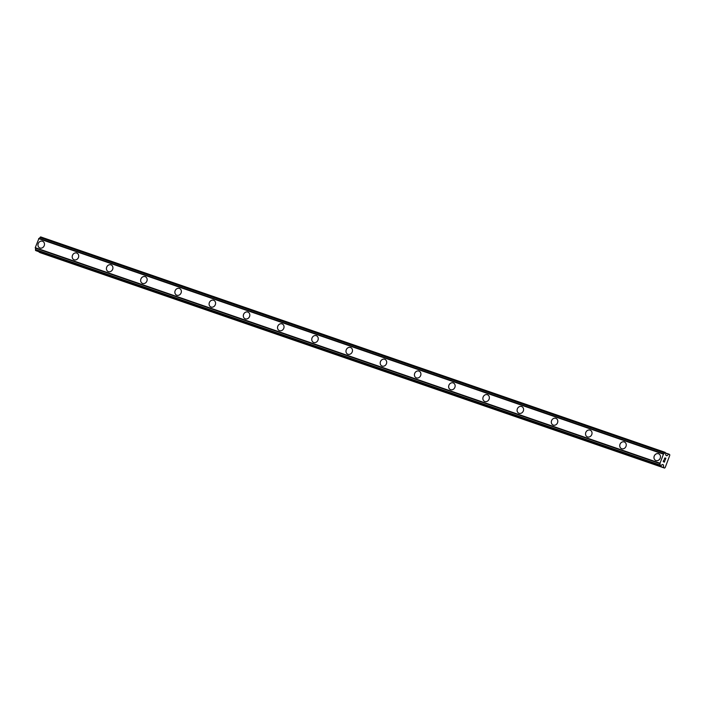 <?xml version="1.0" encoding="UTF-8"?>
<svg xmlns="http://www.w3.org/2000/svg" width="705" height="705" viewBox="0 0 705 705"><rect width="100%" height="100%" fill="white"/><g stroke="black" fill="none" stroke-linecap="round" stroke-linejoin="round"><path stroke-width="1.06" d="M39.665 247.896A3.631 3.164 115.6 0 1 38.299 243.419A3.631 3.164 115.6 0 1 42.503 241.225A3.631 3.164 115.6 0 1 42.802 241.348A3.631 3.164 115.6 0 1 44.159 245.825A3.631 3.164 115.6 0 1 39.956 248.01A3.631 3.164 115.6 0 1 39.665 247.896A3.631 3.164 115.6 0 1 38.308 243.419A3.631 3.164 115.6 0 1 42.511 241.225A3.631 3.164 115.6 0 1 42.794 241.348M73.884 259.704A3.631 3.164 115.6 0 1 72.527 255.228A3.631 3.164 115.6 0 1 76.73 253.033A3.631 3.164 115.6 0 1 77.021 253.157A3.631 3.164 115.6 0 1 78.378 257.625A3.631 3.164 115.6 0 1 74.175 259.819A3.631 3.164 115.6 0 1 73.884 259.704A3.631 3.164 115.6 0 1 72.527 255.228A3.631 3.164 115.6 0 1 76.73 253.033A3.631 3.164 115.6 0 1 77.021 253.148M108.112 271.504A3.631 3.164 115.6 0 1 106.746 267.036A3.631 3.164 115.6 0 1 110.949 264.842A3.631 3.164 115.6 0 1 111.24 264.957A3.631 3.164 115.6 0 1 112.597 269.433A3.631 3.164 115.6 0 1 108.403 271.628A3.631 3.164 115.6 0 1 108.103 271.504A3.631 3.164 115.6 0 1 106.746 267.028A3.631 3.164 115.6 0 1 110.949 264.842A3.631 3.164 115.6 0 1 111.24 264.957M142.331 283.313A3.631 3.164 115.6 0 1 140.965 278.836A3.631 3.164 115.6 0 1 145.168 276.642A3.631 3.164 115.6 0 1 145.468 276.765A3.631 3.164 115.6 0 1 146.825 281.242A3.631 3.164 115.6 0 1 142.621 283.436A3.631 3.164 115.6 0 1 142.331 283.313A3.631 3.164 115.6 0 1 140.974 278.836A3.631 3.164 115.6 0 1 145.177 276.642A3.631 3.164 115.6 0 1 145.459 276.765M176.55 295.122A3.631 3.164 115.6 0 1 175.192 290.645A3.631 3.164 115.6 0 1 179.396 288.451A3.631 3.164 115.6 0 1 179.687 288.574A3.631 3.164 115.6 0 1 181.044 293.042A3.631 3.164 115.6 0 1 176.84 295.236A3.631 3.164 115.6 0 1 176.55 295.122A3.631 3.164 115.6 0 1 175.192 290.645A3.631 3.164 115.6 0 1 179.396 288.451A3.631 3.164 115.6 0 1 179.687 288.574M210.777 306.931A3.631 3.164 115.6 0 1 209.411 302.454A3.631 3.164 115.6 0 1 213.615 300.26A3.631 3.164 115.6 0 1 213.906 300.374A3.631 3.164 115.6 0 1 215.263 304.851A3.631 3.164 115.6 0 1 211.059 307.045A3.631 3.164 115.6 0 1 210.769 306.922A3.631 3.164 115.6 0 1 209.411 302.454A3.631 3.164 115.6 0 1 213.615 300.26A3.631 3.164 115.6 0 1 213.906 300.374M244.996 318.731A3.631 3.164 115.6 0 1 243.63 314.254A3.631 3.164 115.6 0 1 247.834 312.059A3.631 3.164 115.6 0 1 248.134 312.183A3.631 3.164 115.6 0 1 249.491 316.66A3.631 3.164 115.6 0 1 245.287 318.854A3.631 3.164 115.6 0 1 244.996 318.731A3.631 3.164 115.6 0 1 243.639 314.263A3.631 3.164 115.6 0 1 247.843 312.068A3.631 3.164 115.6 0 1 248.125 312.183M279.215 330.539A3.631 3.164 115.6 0 1 277.858 326.062A3.631 3.164 115.6 0 1 282.062 323.868A3.631 3.164 115.6 0 1 282.352 323.992A3.631 3.164 115.6 0 1 283.71 328.468A3.631 3.164 115.6 0 1 279.506 330.654A3.631 3.164 115.6 0 1 279.215 330.539A3.631 3.164 115.6 0 1 277.858 326.062A3.631 3.164 115.6 0 1 282.062 323.868A3.631 3.164 115.6 0 1 282.352 323.992M313.443 342.348A3.631 3.164 115.6 0 1 312.077 337.871A3.631 3.164 115.6 0 1 316.281 335.677A3.631 3.164 115.6 0 1 316.571 335.8A3.631 3.164 115.6 0 1 317.929 340.268A3.631 3.164 115.6 0 1 313.725 342.463A3.631 3.164 115.6 0 1 313.434 342.348A3.631 3.164 115.6 0 1 312.077 337.871A3.631 3.164 115.6 0 1 316.281 335.677A3.631 3.164 115.6 0 1 316.571 335.791M347.662 354.148A3.631 3.164 115.6 0 1 346.296 349.68A3.631 3.164 115.6 0 1 350.5 347.486A3.631 3.164 115.6 0 1 350.799 347.6A3.631 3.164 115.6 0 1 352.156 352.077A3.631 3.164 115.6 0 1 347.953 354.271A3.631 3.164 115.6 0 1 347.662 354.148A3.631 3.164 115.6 0 1 346.305 349.68A3.631 3.164 115.6 0 1 350.508 347.486A3.631 3.164 115.6 0 1 350.79 347.6M381.881 365.957A3.631 3.164 115.6 0 1 380.524 361.48A3.631 3.164 115.6 0 1 384.727 359.286A3.631 3.164 115.6 0 1 385.018 359.409A3.631 3.164 115.6 0 1 386.375 363.886A3.631 3.164 115.6 0 1 382.172 366.08A3.631 3.164 115.6 0 1 381.881 365.957A3.631 3.164 115.6 0 1 380.524 361.48A3.631 3.164 115.6 0 1 384.727 359.286A3.631 3.164 115.6 0 1 385.018 359.409M416.109 377.765A3.631 3.164 115.6 0 1 414.743 373.289A3.631 3.164 115.6 0 1 418.946 371.094A3.631 3.164 115.6 0 1 419.237 371.218A3.631 3.164 115.6 0 1 420.594 375.686A3.631 3.164 115.6 0 1 416.391 377.88A3.631 3.164 115.6 0 1 416.1 377.765A3.631 3.164 115.6 0 1 414.743 373.289A3.631 3.164 115.6 0 1 418.946 371.094A3.631 3.164 115.6 0 1 419.237 371.218M450.328 389.574A3.631 3.164 115.6 0 1 448.962 385.097A3.631 3.164 115.6 0 1 453.165 382.903A3.631 3.164 115.6 0 1 453.465 383.018A3.631 3.164 115.6 0 1 454.822 387.494A3.631 3.164 115.6 0 1 450.618 389.689A3.631 3.164 115.6 0 1 450.328 389.574A3.631 3.164 115.6 0 1 448.97 385.097A3.631 3.164 115.6 0 1 453.174 382.903A3.631 3.164 115.6 0 1 453.456 383.018M484.547 401.374A3.631 3.164 115.6 0 1 483.189 396.897A3.631 3.164 115.6 0 1 487.393 394.712A3.631 3.164 115.6 0 1 487.684 394.826A3.631 3.164 115.6 0 1 489.041 399.303A3.631 3.164 115.6 0 1 484.837 401.498A3.631 3.164 115.6 0 1 484.547 401.374A3.631 3.164 115.6 0 1 483.189 396.906A3.631 3.164 115.6 0 1 487.393 394.712A3.631 3.164 115.6 0 1 487.684 394.826M518.774 413.183A3.631 3.164 115.6 0 1 517.408 408.706A3.631 3.164 115.6 0 1 521.612 406.512A3.631 3.164 115.6 0 1 521.903 406.635A3.631 3.164 115.6 0 1 523.26 411.112A3.631 3.164 115.6 0 1 519.056 413.306A3.631 3.164 115.6 0 1 518.765 413.183A3.631 3.164 115.6 0 1 517.408 408.706A3.631 3.164 115.6 0 1 521.612 406.512A3.631 3.164 115.6 0 1 521.903 406.635M552.993 424.992A3.631 3.164 115.6 0 1 551.627 420.515A3.631 3.164 115.6 0 1 555.831 418.321A3.631 3.164 115.6 0 1 556.13 418.444A3.631 3.164 115.6 0 1 557.488 422.912A3.631 3.164 115.6 0 1 553.284 425.106A3.631 3.164 115.6 0 1 552.993 424.992A3.631 3.164 115.6 0 1 551.636 420.515A3.631 3.164 115.6 0 1 555.84 418.321A3.631 3.164 115.6 0 1 556.122 418.444M587.212 436.792A3.631 3.164 115.6 0 1 585.855 432.324A3.631 3.164 115.6 0 1 590.059 430.129A3.631 3.164 115.6 0 1 590.349 430.244A3.631 3.164 115.6 0 1 591.707 434.721A3.631 3.164 115.6 0 1 587.503 436.915A3.631 3.164 115.6 0 1 587.212 436.792A3.631 3.164 115.6 0 1 585.855 432.324A3.631 3.164 115.6 0 1 590.059 430.129A3.631 3.164 115.6 0 1 590.349 430.244M621.44 448.6A3.631 3.164 115.6 0 1 620.074 444.124A3.631 3.164 115.6 0 1 624.277 441.938A3.631 3.164 115.6 0 1 624.568 442.053A3.631 3.164 115.6 0 1 625.925 446.529A3.631 3.164 115.6 0 1 621.722 448.724A3.631 3.164 115.6 0 1 621.431 448.6A3.631 3.164 115.6 0 1 620.074 444.124A3.631 3.164 115.6 0 1 624.277 441.929A3.631 3.164 115.6 0 1 624.568 442.053M655.659 460.409A3.631 3.164 115.6 0 1 654.293 455.932A3.631 3.164 115.6 0 1 658.496 453.738A3.631 3.164 115.6 0 1 658.796 453.861A3.631 3.164 115.6 0 1 660.153 458.338A3.631 3.164 115.6 0 1 655.95 460.524A3.631 3.164 115.6 0 1 655.659 460.409A3.631 3.164 115.6 0 1 654.302 455.932A3.631 3.164 115.6 0 1 658.505 453.738A3.631 3.164 115.6 0 1 658.787 453.861M663.343 461.484L663.819 461.704L663.343 461.484L663.749 460.171L663.343 461.484M663.819 461.704L664.075 461.017M664.154 461.052L663.89 461.74L664.154 461.052M663.89 461.74L664.366 461.969L663.89 461.74M664.366 461.969L664.841 460.7M664.374 462.163L664.912 460.735L664.374 462.172L663.211 461.608L663.749 460.171M664.41 459.325L664.885 457.862M665.071 458.083L665.159 458.541L665.062 458.083M665.159 458.541L665.282 459.51L665.15 458.541M665.282 459.51L665.793 458.162M665.229 459.889L665.864 458.197L665.229 459.898L664.93 458.083L664.348 458.973L664.824 458.03M666.939 455.756L665.987 455.43L666.939 455.756L668.842 454.108L669.679 454.513L669.75 455.404L665.194 467.53L664.577 468.094L663.749 467.688L663.458 465L662.356 464.621M666.022 455.448L665.89 454.998A1.454 0.705 -71 0 1 665.776 453.562L665.22 452.381L40.661 236.906L39.991 237.506A1.454 0.705 -71 0 1 39.031 238.413M663.458 465L662.251 464.683A1.454 0.705 -71 0 0 661.255 465.582L660.585 466.181L660.021 464.992A1.454 0.705 -71 0 0 659.906 463.564L663.546 453.879A1.454 0.705 -71 0 0 664.542 452.971L665.212 452.372L40.661 236.906M36.043 250.716L660.585 466.181L36.034 250.716L35.47 249.526A1.454 0.705 -71 0 0 35.365 248.098M39.092 251.764L40.026 252.628L664.577 468.094M663.493 453.853L38.969 238.396L35.25 247.675L659.88 463.555L35.347 248.089M663.202 454.082L38.652 238.616M659.801 463.141L35.25 247.675M668.825 454.108L665.776 453.059L668.842 454.108M668.675 454.17L665.784 453.165M665.088 452.416L40.538 236.95M664.639 452.83L40.088 237.365M664.542 452.971L39.991 237.506M663.396 453.905L38.854 238.44M659.818 463.423L35.276 247.957M660.021 464.992L35.47 249.526M659.995 465.177L35.453 249.711M660.047 465.82L35.506 250.354M660.118 465.952L35.567 250.487M663.37 464.824L662.462 464.516M663.661 467.521L39.11 252.055M663.749 467.688L39.198 252.231M663.52 453.861L38.969 238.396"/></g></svg>
